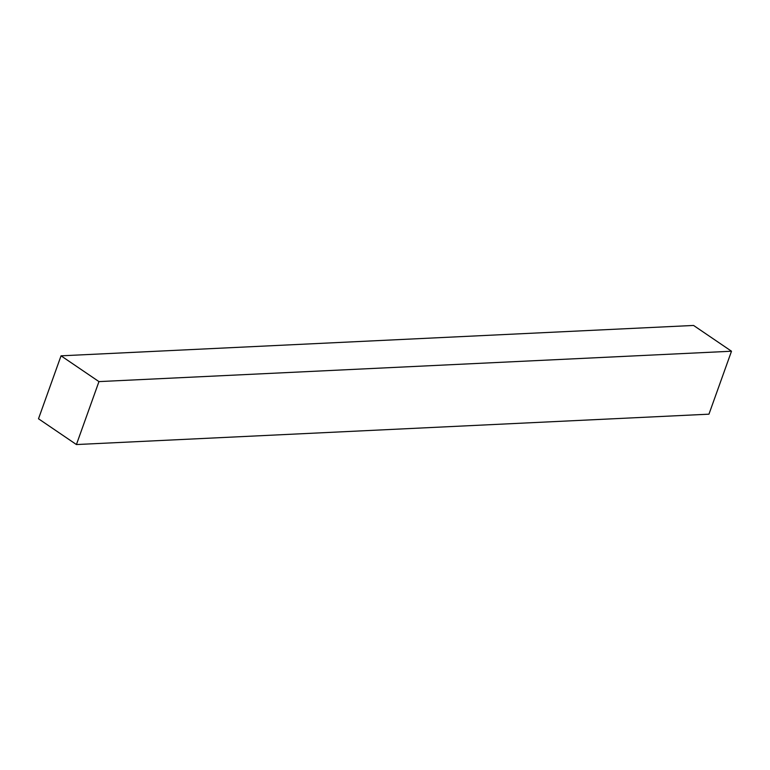 <?xml version="1.0" encoding="UTF-8"?>
<svg xmlns="http://www.w3.org/2000/svg" width="770" height="770" viewBox="0 0 770 770"><rect width="100%" height="100%" fill="white"/><g stroke="black" fill="none" stroke-linecap="round" stroke-linejoin="round"><path stroke-width="1.16" d="M76.423 444.55L708.958 414.173L731.5 351.226L693.577 325.45L61.042 355.827L38.5 418.774L76.423 444.55L98.955 381.602L61.042 355.827M98.955 381.602L731.5 351.226"/></g></svg>
